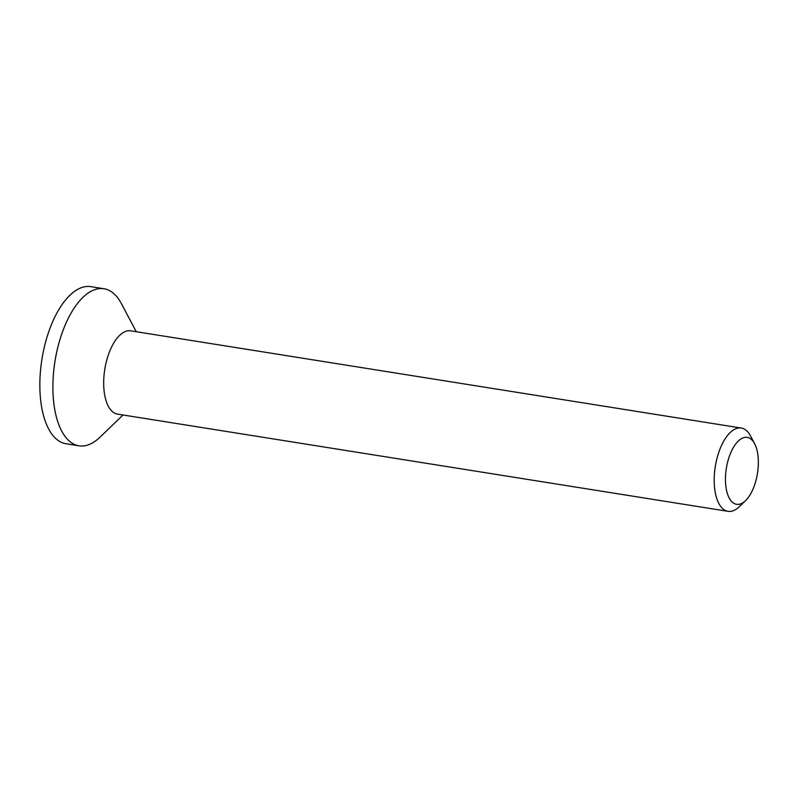 <?xml version="1.0" encoding="UTF-8"?>
<svg xmlns="http://www.w3.org/2000/svg" width="798" height="798" viewBox="0 0 798 798"><rect width="100%" height="100%" fill="white"/><g stroke="black" fill="none" stroke-linecap="round" stroke-linejoin="round"><path stroke-width="1.2" d="M725.532 482.441A33.885 15.761 -81 0 1 735.616 444.097A33.885 15.761 -81 0 1 754.619 443.678A33.885 15.761 -81 0 1 745.551 500.625A33.885 15.761 -81 0 1 725.532 482.441M754.619 443.678L750.489 435.888A42.164 19.611 99 0 0 741.302 428.057A42.164 19.611 99 0 0 714.29 484.127A42.164 19.611 99 0 0 728.045 511.338A42.164 19.611 99 0 0 739.207 506.74L745.551 500.625M741.302 428.057L130.772 330.841A42.164 19.611 99 0 0 104.777 369.394A42.164 19.611 99 0 0 117.515 414.112L728.045 511.338M136.278 331.709L121.326 303.519A79.521 36.997 99 0 0 103.989 288.746L90.942 286.662A79.521 36.997 99 0 0 41.905 359.379A79.521 36.997 99 0 0 65.935 443.728L78.982 445.813A79.521 36.997 99 0 0 100.049 437.144L123.012 414.99M103.989 288.746A79.521 36.997 99 0 0 54.952 361.454A79.521 36.997 99 0 0 78.982 445.813"/></g></svg>
